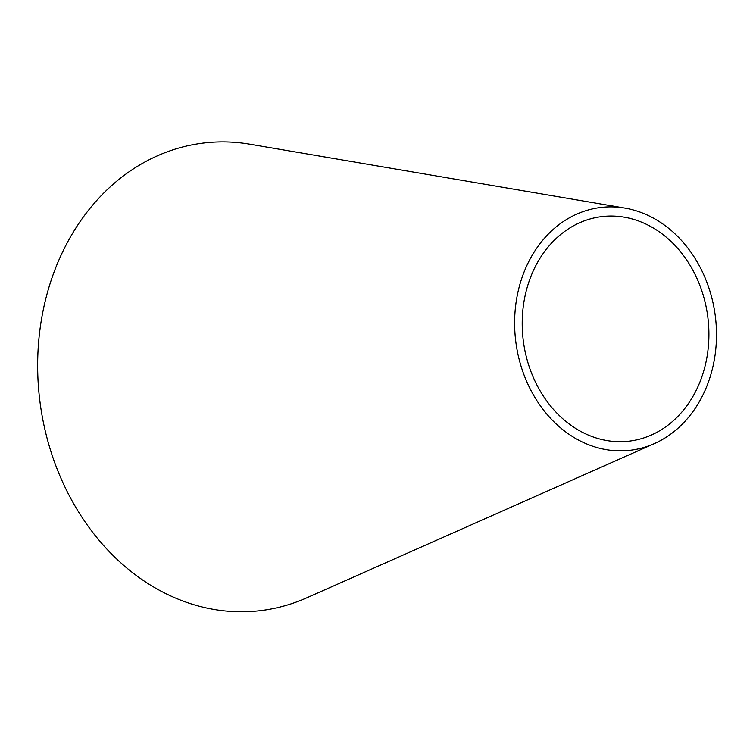 <?xml version="1.0" encoding="UTF-8"?>
<svg xmlns="http://www.w3.org/2000/svg" width="753" height="753" viewBox="0 0 753 753"><rect width="100%" height="100%" fill="white"/><g stroke="black" fill="none" stroke-linecap="round" stroke-linejoin="round"><path stroke-width="1.13" d="M654.329 443.63L306.716 597.844A235.51 193.681 -97.1 0 1 37.65 364.461A235.51 193.681 -97.1 0 1 249.987 144.228L624.877 208.092A122.287 100.563 -97.1 0 1 715.35 316.392A122.287 100.563 -97.1 0 1 654.329 443.63A122.287 100.563 -97.1 0 1 514.619 322.453A122.287 100.563 -97.1 0 1 624.877 208.092M522.206 322.933A113.101 93.014 -97.1 0 1 624.181 217.165A113.101 93.014 -97.1 0 1 707.858 317.324A113.101 93.014 -97.1 0 1 651.42 435.008A113.101 93.014 -97.1 0 1 522.206 322.933"/></g></svg>

